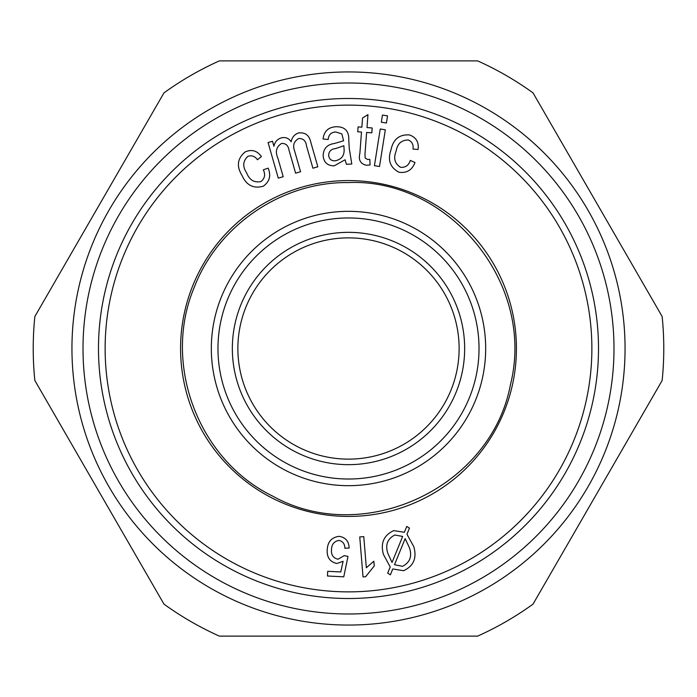 <?xml version="1.0" encoding="UTF-8"?>
<svg xmlns="http://www.w3.org/2000/svg" width="697" height="697" viewBox="0 0 697 697"><rect width="100%" height="100%" fill="white"/><g stroke="black" fill="none" stroke-linecap="round" stroke-linejoin="round"><path stroke-width="1.05" d="M163.978 604.133L34.85 380.484A315.279 315.279 0 0 1 34.85 316.516L163.978 92.867A315.279 315.279 0 0 1 219.372 60.883L477.628 60.883A315.279 315.279 0 0 1 533.022 92.867L662.15 316.516A315.279 315.279 0 0 1 662.15 380.484L533.022 604.133A315.279 315.279 0 0 1 477.628 636.117L219.372 636.117A315.279 315.279 0 0 1 163.978 604.133M381.329 122.21L382.461 115.057L387.541 115.859L386.408 123.012L381.329 122.21M370.09 164.98L366.204 165.241C360.384 163.804 358.275 159.848 359.879 153.366L361.49 132.055L357.727 131.777L358.092 126.889L361.865 127.176L362.553 118.002L367.964 114.63L366.988 127.568L372.189 127.96L371.823 132.839L366.622 132.456L364.984 154.107L365.15 158.019L367.528 159.456L369.819 159.386L370.09 164.98M393.727 530.617L404.356 532.299L406.76 526.427L409.453 528.117L406.952 534.259L413.818 546.727C417.05 558.044 413.635 566.042 403.563 570.721L392.768 568.952L390.381 574.825L387.663 573.143L390.198 566.957L383.463 554.481C380.309 543.259 383.733 535.305 393.727 530.617M349.267 148.496L351.802 163.987L346.409 164.3L345.102 159.77L334.212 165.842C327.546 165.816 323.861 162.479 323.155 155.823C323.356 148.618 327.128 144.506 334.464 143.477L343.577 140.785L341.861 133.894L335.806 131.994C331.127 132.256 328.592 134.765 328.2 139.513L323.068 138.973C324.027 131.202 328.435 127.115 336.276 126.732C344.954 126.671 349.119 131.132 348.779 140.097L349.267 148.496M327.703 571.305L340.772 571.967L343.098 561.312L336.773 563.507C329.951 561.826 326.771 557.321 327.215 550.011C327.564 541.9 331.545 537.343 339.16 536.333C345.616 537.413 348.944 541.316 349.136 548.034L344.876 548.26C344.841 544.008 342.889 541.377 339.003 540.375C334.055 541.325 331.554 544.479 331.502 549.846C331.084 555.004 333.279 558.123 338.08 559.212L344.231 555.64L347.995 556.433L343.76 576.828L327.459 576.001L327.703 571.305M348.5 232.345A116.155 116.155 0 0 1 449.095 406.578A116.155 116.155 0 0 1 247.905 406.578A116.155 116.155 0 0 1 348.5 232.345M348.5 237.877A110.623 110.623 0 0 1 444.303 403.816A110.623 110.623 0 0 1 252.697 403.816A110.623 110.623 0 0 1 348.5 237.877M394.816 535.008C387.488 538.764 385.153 544.845 387.802 553.261L392.028 562.453L402.666 536.446L394.816 535.008M343.865 145.725L335.571 148.592C331.241 149.001 328.932 151.249 328.644 155.335C329.15 159.116 331.328 160.946 335.179 160.824C341.878 159.386 344.823 155.126 344.004 148.034L343.865 145.725M408.346 139.975C401.472 140.01 397.395 143.739 396.105 151.179C393.265 158.219 394.729 163.595 400.479 167.289C405.41 167.707 408.695 165.416 410.324 160.423L414.994 162.549C412.049 170.085 406.717 173.318 398.989 172.246C390.093 167.533 387.427 160.066 390.991 149.864C393.221 139.217 399.416 134.242 409.557 134.948C416.214 137.431 419.045 142.275 418.061 149.48L412.99 149.062C413.652 144.741 412.101 141.718 408.346 139.975M291.154 141.796C291.947 137.448 294.361 134.512 298.386 132.979C305.173 132.116 309.32 135.244 310.827 142.362L317.832 166.801L312.901 168.212L306.471 145.786C305.844 140.872 303.3 138.45 298.847 138.503C293.899 141.186 292.496 145.368 294.639 151.057L300.564 171.741L295.606 173.17L288.976 150.029C288.227 145.464 285.761 143.268 281.579 143.443C276.273 146.832 275.045 151.763 277.903 158.254L283.2 176.724L278.269 178.136L268.075 142.528L272.501 141.256L273.93 146.257C274.766 142.092 277.162 139.322 281.118 137.928C285.378 136.83 288.724 138.119 291.154 141.796M363.773 536.612L366.326 567.767L373.853 561.216L374.237 565.947L365.637 576.715L363.032 576.933L359.748 536.951L363.773 536.612M247.801 156.372C242.844 161.138 242.46 166.653 246.651 172.934C249.456 179.992 254.213 182.875 260.939 181.577C264.799 178.476 265.592 174.555 263.327 169.815L268.162 168.143C271.246 175.627 269.617 181.647 263.274 186.195C253.577 188.922 246.503 185.358 242.051 175.505C236.318 166.252 237.372 158.376 245.213 151.885C251.748 149.114 257.141 150.665 261.401 156.555L257.437 159.752C254.936 156.18 251.722 155.056 247.801 156.372M409.496 547.886L405.149 538.633L394.493 564.727L402.474 566.33C409.914 562.566 412.258 556.415 409.496 547.886M348.5 71.939A276.561 276.561 0 0 1 588.007 486.776A276.561 276.561 0 0 1 108.993 486.776A276.561 276.561 0 0 1 348.5 71.939M348.5 83.004A265.496 265.496 0 0 1 578.423 481.244A265.496 265.496 0 0 1 118.577 481.244A265.496 265.496 0 0 1 348.5 83.004M380.248 129.006L385.328 129.816L379.508 166.496L374.428 165.686L380.248 129.006M591.875 348.5A243.375 243.375 0 0 1 226.813 559.264A243.375 243.375 0 0 1 226.813 137.736A243.375 243.375 0 0 1 591.875 348.5M348.5 180.575A167.925 167.925 0 0 1 493.929 432.462A167.925 167.925 0 0 1 203.071 432.462A167.925 167.925 0 0 1 348.5 180.575M348.5 217.961A130.539 130.539 0 0 1 461.545 413.765A130.539 130.539 0 0 1 235.455 413.765A130.539 130.539 0 0 1 348.5 217.961M598.505 348.5A250.005 250.005 0 0 1 223.493 565.014A250.005 250.005 0 0 1 223.493 131.986A250.005 250.005 0 0 1 598.505 348.5M348.5 211.33A137.17 137.17 0 0 0 229.705 417.085A137.17 137.17 0 0 0 467.295 417.085A137.17 137.17 0 0 0 348.5 211.33M348.5 182.562C447.718 178.258 536.106 282.329 510.439 384.7C491.307 487.386 364.487 547.067 273.163 496.351C198.375 460.316 161.948 363.904 194.219 287.417C217.9 225.262 281.997 181.708 348.5 182.562"/></g></svg>
